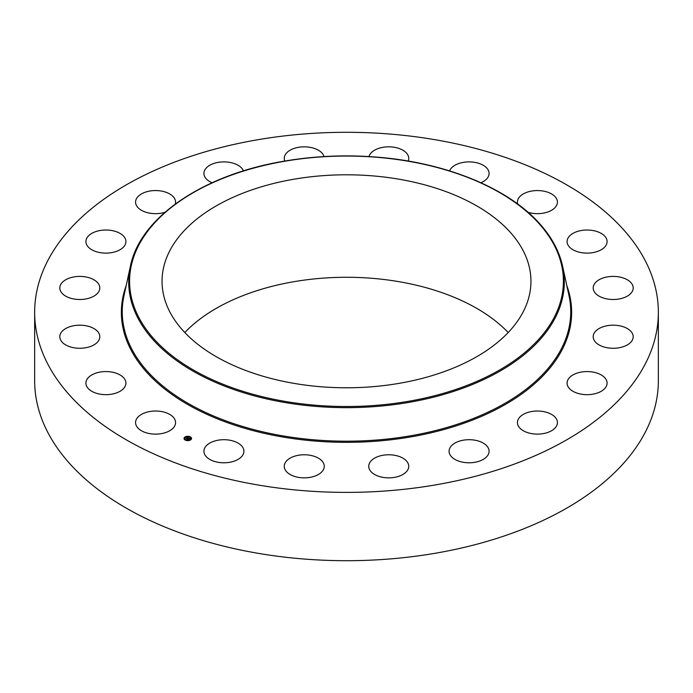 <?xml version="1.0" encoding="UTF-8"?>
<svg xmlns="http://www.w3.org/2000/svg" width="693" height="693" viewBox="0 0 693 693"><rect width="100%" height="100%" fill="white"/><g stroke="black" fill="none" stroke-linecap="round" stroke-linejoin="round"><path stroke-width="1.04" d="M174.766 419.326A20.002 11.547 180 0 1 175.572 422.574A20.002 11.547 180 0 1 158.411 434.009A20.002 11.547 180 0 1 136.374 425.831A20.002 11.547 180 0 1 135.568 422.574A20.002 11.547 180 0 1 152.729 411.14A20.002 11.547 180 0 1 174.766 419.326M658.35 312.344L658.35 380.656A311.85 180.041 180 0 1 434.294 553.421A311.85 180.041 180 0 1 34.65 380.656L34.65 312.344A311.85 180.041 180 0 1 258.706 139.579A311.85 180.041 180 0 1 658.35 312.344A311.85 180.041 180 0 1 434.294 485.109A311.85 180.041 180 0 1 34.65 312.344M294.568 179.106A184.451 106.488 180 0 1 530.951 281.289A184.451 106.488 180 0 1 398.432 383.472A184.451 106.488 180 0 1 162.049 281.289A184.451 106.488 180 0 1 294.568 179.106M184.806 332.527A184.451 106.488 180 0 1 294.568 281.583A184.451 106.488 180 0 1 508.194 332.527M567.091 241.233A20.002 11.547 180 0 1 587.378 230.024A20.002 11.547 180 0 1 607.094 241.571A20.002 11.547 180 0 1 607.085 241.9A20.002 11.547 180 0 1 586.798 253.118A20.002 11.547 180 0 1 567.082 241.571A20.002 11.547 180 0 1 567.091 241.233M98.649 340.609A20.002 11.547 180 0 1 76.395 348.111A20.002 11.547 180 0 1 59.806 336.729A20.002 11.547 180 0 1 60.967 332.848A20.002 11.547 180 0 1 83.221 325.346A20.002 11.547 180 0 1 99.809 336.729A20.002 11.547 180 0 1 98.649 340.609M594.351 284.069A20.002 11.547 180 0 1 616.605 276.576A20.002 11.547 180 0 1 633.194 287.959A20.002 11.547 180 0 1 632.033 291.84A20.002 11.547 180 0 1 609.779 299.333A20.002 11.547 180 0 1 593.191 287.959A20.002 11.547 180 0 1 594.351 284.069M95.643 295.01A20.002 11.547 180 0 1 73.354 298.891A20.002 11.547 180 0 1 59.806 287.959A20.002 11.547 180 0 1 63.973 280.899A20.002 11.547 180 0 1 86.261 277.027A20.002 11.547 180 0 1 99.809 287.959A20.002 11.547 180 0 1 95.643 295.01M597.357 329.677A20.002 11.547 180 0 1 619.646 325.797A20.002 11.547 180 0 1 633.194 336.729A20.002 11.547 180 0 1 629.027 343.78A20.002 11.547 180 0 1 606.739 347.661A20.002 11.547 180 0 1 593.191 336.729A20.002 11.547 180 0 1 597.357 329.677M117.204 251.1A20.002 11.547 180 0 1 96.578 251.784A20.002 11.547 180 0 1 85.906 241.571A20.002 11.547 180 0 1 94.629 232.034A20.002 11.547 180 0 1 115.255 231.358A20.002 11.547 180 0 1 125.918 241.571A20.002 11.547 180 0 1 117.204 251.1M575.796 373.579A20.002 11.547 180 0 1 596.422 372.903A20.002 11.547 180 0 1 607.094 383.116A20.002 11.547 180 0 1 598.371 392.654A20.002 11.547 180 0 1 577.745 393.329A20.002 11.547 180 0 1 567.082 383.116A20.002 11.547 180 0 1 575.796 373.579M164.917 212.318A20.002 11.547 180 0 1 161.2 213.193A20.002 11.547 180 0 1 135.568 202.113A20.002 11.547 180 0 1 149.939 191.025A20.002 11.547 180 0 1 175.572 202.113A20.002 11.547 180 0 1 175.303 204.002M531.8 411.495A20.002 11.547 180 0 1 557.432 422.574A20.002 11.547 180 0 1 543.061 433.653A20.002 11.547 180 0 1 517.428 422.574A20.002 11.547 180 0 1 531.8 411.495M212.075 182.753A20.002 11.547 180 0 1 203.915 173.441A20.002 11.547 180 0 1 224.489 161.893A20.002 11.547 180 0 1 243.425 170.894M469.663 439.7A20.002 11.547 180 0 1 489.085 451.247A20.002 11.547 180 0 1 468.511 462.785A20.002 11.547 180 0 1 449.081 451.247A20.002 11.547 180 0 1 469.663 439.7M284.806 161.053A20.002 11.547 180 0 1 284.26 158.368A20.002 11.547 180 0 1 310.984 147.496A20.002 11.547 180 0 1 324.021 156.566M395.469 455.44A20.002 11.547 180 0 1 408.74 466.32A20.002 11.547 180 0 1 382.016 477.191A20.002 11.547 180 0 1 368.737 466.32A20.002 11.547 180 0 1 395.469 455.44M368.979 156.566A20.002 11.547 180 0 1 400.961 149.229A20.002 11.547 180 0 1 408.74 158.368A20.002 11.547 180 0 1 408.194 161.053M316.476 457.172A20.002 11.547 180 0 1 324.263 466.32A20.002 11.547 180 0 1 313.089 476.68A20.002 11.547 180 0 1 292.039 475.459A20.002 11.547 180 0 1 284.26 466.32A20.002 11.547 180 0 1 295.435 455.951A20.002 11.547 180 0 1 316.476 457.172M449.575 170.894A20.002 11.547 180 0 1 465.332 162.093A20.002 11.547 180 0 1 485.602 166.926A20.002 11.547 180 0 1 489.085 173.441A20.002 11.547 180 0 1 480.925 182.753M240.428 444.724A20.002 11.547 180 0 1 243.919 451.247A20.002 11.547 180 0 1 229.825 462.274A20.002 11.547 180 0 1 207.398 457.761A20.002 11.547 180 0 1 203.915 451.247A20.002 11.547 180 0 1 218.009 440.211A20.002 11.547 180 0 1 240.428 444.724M517.697 204.002A20.002 11.547 180 0 1 517.428 202.113A20.002 11.547 180 0 1 534.589 190.679A20.002 11.547 180 0 1 556.626 198.856A20.002 11.547 180 0 1 557.432 202.113A20.002 11.547 180 0 1 528.083 212.318M125.909 383.446A20.002 11.547 180 0 1 105.622 394.663A20.002 11.547 180 0 1 85.906 383.116A20.002 11.547 180 0 1 85.915 382.787A20.002 11.547 180 0 1 106.202 371.569A20.002 11.547 180 0 1 125.918 383.116A20.002 11.547 180 0 1 125.909 383.446M190.835 439.743A3.768 2.174 180 0 1 186.625 440.531A3.768 2.174 180 0 1 184.026 438.461A3.768 2.174 180 0 1 184.745 437.188A3.768 2.174 180 0 1 188.955 436.399A3.768 2.174 180 0 1 191.554 438.461A3.768 2.174 180 0 1 190.835 439.743M190.185 439.466A2.963 1.715 180 0 1 186.867 440.09A2.963 1.715 180 0 1 184.823 438.461A2.963 1.715 180 0 1 185.386 437.456A2.963 1.715 180 0 1 188.704 436.833A2.963 1.715 180 0 1 190.757 438.461A2.963 1.715 180 0 1 190.185 439.466M188.427 437.941L186.079 438.452L187.413 437.612L186.85 437.274L188.427 437.941M187.959 437.976L186.772 438.834L186.088 438.513L187.959 437.985M189.951 438.565L188.938 438.236L188.487 438.6L189.423 438.626L188.972 438.348L188.773 439.015L187.309 438.946L188.574 437.985L189.951 438.565M189.925 438.669L189.449 438.773L189.925 438.643M188.435 438.773L188.046 439.371L187.275 439.05L188.435 438.782M189.951 436.971L189.995 436.893A3.768 2.174 0 0 1 191.554 438.556M188.141 438.652L188.626 438.167M186.426 438.591L187.413 437.612M189.683 436.772A3.768 2.174 0 0 0 187.465 436.486M187.041 436.521A3.768 2.174 0 0 0 184.988 437.196M184.84 437.3A3.768 2.174 0 0 0 184.745 437.37A3.768 2.174 0 0 0 184.026 438.556M184.823 438.556A2.963 1.715 0 0 0 184.823 438.652A2.963 1.715 0 0 0 185.767 439.908M186.036 440.029A2.963 1.715 0 0 0 188.089 440.35M188.505 440.315A2.963 1.715 0 0 0 190.185 439.657A2.963 1.715 0 0 0 190.289 439.57M190.35 439.509A2.963 1.715 0 0 0 190.757 438.652A2.963 1.715 0 0 0 190.748 438.556M562.603 266.225L568.996 295.582A224.246 129.47 180 0 1 409.632 435.958A224.246 129.47 180 0 1 124.004 295.582L130.397 266.225C140.073 217.247 203.716 174.194 285.282 160.975C315.462 155.908 346.11 154.634 377.235 157.155C446.179 162.56 508.991 188.418 540.332 224.445C551.94 237.604 559.364 251.524 562.603 266.225A217.81 125.754 180 0 1 407.822 402.572A217.81 125.754 180 0 1 130.397 266.225M566.813 285.559A225.147 129.989 180 0 1 409.884 437.075A225.147 129.989 180 0 1 126.187 285.559M407.571 401.455A216.909 125.234 180 0 1 138.366 316.545A216.909 125.234 180 0 1 285.429 161.123A216.909 125.234 180 0 1 554.634 246.032A216.909 125.234 180 0 1 407.571 401.455"/></g></svg>
